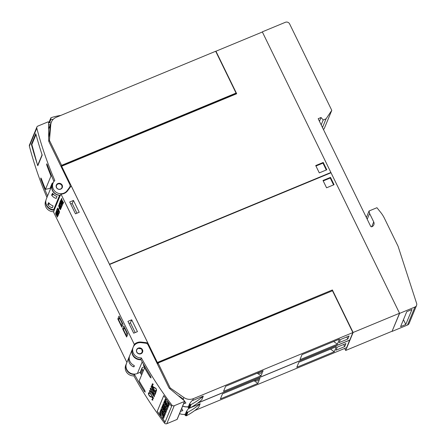 <?xml version="1.0" encoding="UTF-8"?>
<svg xmlns="http://www.w3.org/2000/svg" width="446" height="446" viewBox="0 0 446 446"><rect width="100%" height="100%" fill="white"/><g stroke="black" fill="none" stroke-linecap="round" stroke-linejoin="round"><path stroke-width="0.67" d="M133.923 375.883A386.492 363.551 22.4 0 0 164.446 423.042A1.935 1.817 22.4 0 0 166.804 423.7L177.056 419.446A0.323 0.301 22.4 0 0 177.213 419.29L184.644 401.305A0.323 0.301 -157.6 0 1 184.482 401.467L174.235 405.715A1.935 1.817 -157.6 0 1 171.872 405.057A386.492 363.551 -157.6 0 1 141.349 357.898L140.763 359.314A386.492 363.551 22.4 0 0 150.497 376.056L151.066 377.979L150.085 377.071A386.492 363.551 -157.6 0 1 144.565 367.822L139.141 380.956A386.492 363.551 22.4 0 0 144.66 390.205L145.223 392.123L144.242 391.214A386.492 363.551 -157.6 0 1 134.502 374.467L133.923 375.883A8.05 7.576 22.4 0 1 125.761 365.174L126.346 363.758A8.05 7.576 -157.6 0 1 126.536 363.334M134.502 374.467A8.05 7.576 -157.6 0 1 126.346 363.758M157.221 411.396L163.732 395.635A386.492 363.551 22.4 0 0 171.415 406.172A1.935 1.817 22.4 0 0 171.582 406.367L165.07 422.128A1.935 1.817 -157.6 0 1 164.903 421.933A386.492 363.551 -157.6 0 1 157.221 411.396L163.754 395.669M165.115 422.027L157.271 411.363M164.702 415.354L165.109 414.579L161.118 409.149L160.839 409.651A386.492 363.551 22.4 0 0 163.347 413.113L160.521 410.42L160.242 411.101A386.492 363.551 22.4 0 0 164.212 416.547L164.384 416.129A386.492 363.551 -157.6 0 1 161.887 412.728L164.702 415.354L164.992 414.657A386.492 363.551 -157.6 0 1 161.017 409.211M164.212 416.547L164.502 416.051L162.444 413.252M162.896 412.494L160.521 410.42M166.782 410.32L167.222 409.467L163.23 404.031L162.957 404.516A386.492 363.551 22.4 0 0 165.566 408.112L162.712 405.119L162.545 405.525L164.909 409.735A386.492 363.551 -157.6 0 1 162.294 406.128L162.037 406.752A386.492 363.551 22.4 0 0 166.007 412.199L166.325 411.429L164.122 407.56L166.782 410.32L167.105 409.54A386.492 363.551 -157.6 0 1 163.13 404.098M166.007 412.199L166.442 411.351L164.518 407.978M164.301 408.664L162.294 406.128M164.948 407.265L162.712 405.119M168.114 407.031L168.493 406.328L164.513 400.921L164.161 401.612A386.492 363.551 22.4 0 0 168.114 407.031L168.371 406.406A386.492 363.551 -157.6 0 1 164.418 400.982M168.739 405.804A6.673 1.907 -123.1 0 0 168.805 405.765A6.673 1.907 -123.1 0 0 169.134 404.89A2.275 0.647 -123.1 0 0 168.7 403.563A1.879 0.535 -123.1 0 0 167.696 402.208A2.782 0.792 -123.1 0 0 166.882 401.757A31.694 9.043 56.9 0 1 166.241 401.684L165.672 400.915A2.024 0.58 56.9 0 1 165.706 400.502A7.108 2.029 56.9 0 1 165.845 400.335M168.064 404.745A5.358 1.528 56.9 0 1 167.913 404.784L167.791 404.862A386.492 363.551 22.4 0 0 168.56 405.905L168.805 405.765M165.706 400.502L166.235 400.196L165.41 399.081A8.747 2.498 -123.1 0 0 165.293 399.142A8.747 2.498 -123.1 0 0 165.243 399.176M167.267 409.155L168.042 407.488L164.044 402.058L163.292 403.708A386.492 363.551 22.4 0 0 164.028 404.734L164.423 403.769A386.492 363.551 22.4 0 0 165.355 405.057L165.009 405.899A386.492 363.551 22.4 0 0 165.689 406.83L166.035 405.988A386.492 363.551 22.4 0 0 166.943 407.226L166.548 408.185A386.492 363.551 22.4 0 0 167.267 409.155L167.919 407.566A386.492 363.551 -157.6 0 1 163.95 402.119M165.689 406.83L166.09 406.066M164.028 404.734L164.474 403.842M165.154 414.273L165.929 412.606L161.931 407.176L161.179 408.826A386.492 363.551 22.4 0 0 161.915 409.852L162.311 408.887A386.492 363.551 22.4 0 0 163.242 410.175L162.896 411.011A386.492 363.551 22.4 0 0 163.576 411.942L163.922 411.106A386.492 363.551 22.4 0 0 164.83 412.338L164.435 413.303A386.492 363.551 22.4 0 0 165.154 414.273L165.806 412.684A386.492 363.551 -157.6 0 1 161.837 407.237M163.576 411.942L163.977 411.184M161.915 409.852L162.361 408.96M163.593 418.264A6.673 1.907 -123.1 0 0 163.654 418.231A6.673 1.907 -123.1 0 0 163.989 417.356A2.275 0.647 -123.1 0 0 163.548 416.023A1.879 0.535 -123.1 0 0 162.545 414.668A2.782 0.792 -123.1 0 0 161.736 414.217A31.694 9.043 56.9 0 1 161.095 414.15L160.527 413.375A2.024 0.58 56.9 0 1 160.554 412.968A7.108 2.029 56.9 0 1 160.699 412.801M162.913 417.211A5.358 1.528 56.9 0 1 162.768 417.25L162.645 417.328A386.492 363.551 22.4 0 0 163.414 418.37L163.654 418.231M160.554 412.968L161.084 412.662L160.265 411.541A8.747 2.498 -123.1 0 0 160.142 411.608A8.747 2.498 -123.1 0 0 160.097 411.641M165.906 401.378L165.6 400.569L166.124 400.268A386.492 363.551 -157.6 0 1 165.315 399.142L165.293 399.142M165.41 399.081L164.769 400.101L165.237 401.528L166.274 402.944L167.925 403.63L168.254 404.355L167.791 404.862L168.254 404.355M160.761 413.843L160.448 413.035L160.973 412.734A386.492 363.551 -157.6 0 1 160.164 411.608L160.142 411.608M160.265 411.541L159.623 412.567L160.092 413.994L161.123 415.41L162.773 416.09L163.102 416.815L162.645 417.328L163.102 416.815M166.241 401.684L165.795 401.456M166.882 401.757L166.129 401.762M167.696 402.208L166.765 401.829M168.7 403.563L167.573 402.286M168.56 405.905L169.017 404.968L168.577 403.641M161.095 414.15L160.649 413.916M161.736 414.217L160.978 414.223M162.545 414.668L161.614 414.295M163.548 416.023L162.428 414.752M163.414 418.37L163.872 417.428L163.431 416.107M145.296 367.348L144.365 367.649L145.162 367.125M148.942 392.703L149.561 393.188L149.427 393.506L148.864 393.227L148.858 394.771A386.492 363.551 22.4 0 0 149.449 395.691L152.197 397.302A386.492 363.551 22.4 0 0 152.649 397.988L152.844 400.129L151.841 399.7L151.975 399.382L152.549 399.661L152.543 398.116A386.492 363.551 -157.6 0 1 152.153 397.525L151.707 397.035L150.425 396.868L149.404 395.914A386.492 363.551 -157.6 0 1 148.752 394.894L148.367 393.249L148.942 392.703M150.213 388.795A386.492 363.551 22.4 0 0 154.69 395.669L154.617 395.842A386.492 363.551 -157.6 0 1 150.14 388.968L150.213 388.795M151.545 385.561A386.492 363.551 22.4 0 0 156.022 392.435L155.949 392.608A386.492 363.551 -157.6 0 1 151.473 385.734L151.545 385.561M152.621 383.794L153.24 384.279L153.106 384.597L152.543 384.313L152.538 385.862A386.492 363.551 22.4 0 0 153.129 386.777L155.877 388.394A386.492 363.551 22.4 0 0 156.329 389.079L156.524 391.214L155.52 390.791L155.654 390.473L156.228 390.746L156.223 389.207A386.492 363.551 -157.6 0 1 155.832 388.611L155.386 388.126L154.104 387.959L153.084 387A386.492 363.551 -157.6 0 1 152.432 385.985L152.047 384.34L152.621 383.794M151.133 386.565A386.492 363.551 22.4 0 0 155.609 393.439L155.191 394.448L154.048 393.757A386.492 363.551 -157.6 0 1 153.396 392.759L152.816 390.713L150.441 388.232L152.894 390.523L153.129 389.96A386.492 363.551 -157.6 0 1 151.06 386.738L151.133 386.565M150.386 390.925L151.071 391.794A386.492 363.551 22.4 0 0 154.271 396.672L154.199 396.851A386.492 363.551 -157.6 0 1 151.01 391.984L150.118 390.98L149.672 391.265L150.425 393.405A386.492 363.551 22.4 0 0 153.614 398.272L153.541 398.445A386.492 363.551 -157.6 0 1 150.341 393.567L149.377 390.813L149.85 390.512L150.386 390.925M141.349 357.898A8.05 7.576 -157.6 0 1 133.187 347.189L132.607 348.605A8.05 7.576 22.4 0 0 140.763 359.314M133.187 347.189A8.05 7.576 -157.6 0 1 139.91 342.623A8.05 7.576 -157.6 0 1 141.259 342.673L145.491 343.169A3.222 3.027 -157.6 0 1 148.122 345.009L168.872 387.557A3.222 3.027 -157.6 0 0 169.725 388.639L184.549 400.954A0.323 0.301 -157.6 0 1 184.644 401.305M149.561 390.551L149.862 392.385L153.586 398.339M149.772 391.025L150.224 390.919L151.116 391.923L154.244 396.739M150.575 388.092L152.928 390.651L152.844 391.499M151.177 386.637L153.24 389.899L152.894 390.523M152.956 391.437L154.149 393.695L155.208 394.409M154.89 393.985L155.325 393.11L153.535 390.356L153.084 391.242L153.491 392.619A386.492 363.551 22.4 0 0 154.099 393.545L154.89 393.985L155.23 393.16A386.492 363.551 -157.6 0 1 153.43 390.417M155.71 390.512L156.156 391.27M152.331 383.833L152.203 384.998L153.195 386.938L154.216 387.897L155.492 388.065L156.317 389.152L156.228 390.746M152.543 384.313L153.151 384.491M156.245 391.22L156.54 391.175M151.59 385.628L155.994 392.502M150.257 388.862L154.662 395.736M152.03 399.426L152.476 400.179M148.652 392.742L148.524 393.907L149.516 395.847L150.531 396.806L151.813 396.979L152.638 398.061L152.549 399.661M148.864 393.227L149.471 393.4M152.565 400.129L152.861 400.09M141.471 353.488A3.222 3.027 -157.6 0 1 136.621 349.709A3.222 3.027 -157.6 0 1 141.549 348.599A3.222 3.027 -157.6 0 1 141.471 353.488M142.514 352.301L141.616 348.95L138.126 348.332L136.576 349.815M134.313 344.407A8.697 8.179 -157.6 0 1 141.326 342.076L147.754 342.835L71.215 185.898L67.558 190.832A8.697 8.179 -157.6 0 1 61.013 194.116L134.313 344.407L133.566 346.224A8.697 8.179 -157.6 0 1 133.839 345.968M140.981 359.705A8.05 7.576 -157.6 0 1 132.44 349.034L126.525 363.367A8.05 7.576 22.4 0 0 128.532 371.813A8.05 7.576 22.4 0 0 137.396 373.48L140.284 372.282M61.013 194.116L60.138 195.683A0.647 0.608 22.4 0 0 59.574 195.315A8.05 7.576 -157.6 0 1 52.26 184.605A8.05 7.576 -157.6 0 1 52.968 183.295M127.656 360.613L126.887 362.392L53.587 212.101L54.211 210.033A0.647 0.608 22.4 0 0 53.648 209.659L59.574 195.315M56.229 211.627L57.818 214.621L58.002 215.925L56.224 212.948L56.229 211.627M57.255 208.706L59.273 212.842L58.917 213.706L59.101 212.67L58.292 211.014L58.119 211.426L57.986 211.153L58.158 210.735L57.35 209.079L57.038 209.843L56.898 209.57L57.255 208.706M59.162 207.869L58.772 209.425L59.162 207.869M59.279 204.24L60.873 207.234L61.052 208.538L59.279 205.561L59.279 204.24M59.998 202.071L61.749 205.143L61.977 206.308L59.998 202.071M61.102 199.395L63.12 203.532L62.886 204.101L60.712 200.338L61.871 201.743L62.005 201.425L61.102 199.395M61.76 198.671L61.81 200.31L62.25 201.012L62.591 200.845L63.165 202.824L63.421 202.2L63.555 202.478L63.221 203.292L62.646 201.319L61.503 199.73L61.358 198.771L61.76 198.671M60.901 201.174L62.178 203.655L62.395 205.288L60.026 201.135L60.4 201.358L60.494 200.867L60.901 201.174M59.742 202.69L60.829 206.492L61.358 207.206L61.336 206.113L61.487 207.49L60.773 206.565L59.792 203.175L59.457 203.984L59.324 203.71L59.742 202.69M58.816 205.361L60.411 208.354L60.589 209.659L58.816 206.676L58.816 205.361M57.551 207.992L59.301 211.07L59.53 212.235L57.551 207.992M56.67 210.122L58.866 213.835L57.049 210.919L58.549 214.61L56.765 211.61L58.22 215.401L56.374 210.841L58.158 213.835L56.67 210.122M55.767 212.748L57.356 215.741L57.54 217.046L55.761 214.069L55.767 212.748M121.808 327.158L117.822 318.996L119.032 316.063L123.018 324.231L121.808 327.158M126.614 337.014L122.628 328.847L123.843 325.92L127.824 334.082L126.614 337.014M56.096 211.638L56.285 212.926L57.818 215.942M57.868 215.647L57.389 213.645L56.386 211.895L56.129 212.396L57.489 215.357L57.868 215.647L57.768 214.693L56.179 211.928M57.35 209.079L58.153 211.348M57.283 208.761L57.066 209.765M58.292 211.014L59.156 212.642L58.95 213.628M59.19 207.92L58.805 209.347M59.145 204.251L59.335 205.534L60.868 208.555M60.924 208.26L60.439 206.258L59.435 204.508L59.184 205.009L60.544 207.97L60.979 208.126L60.818 207.306L59.229 204.541M60.026 202.122L61.933 206.074M61.682 205.009L61.754 205.673M60.79 200.271L61.821 202.306M61.13 199.446L62.061 201.402L61.871 201.743M61.877 202.283L62.892 204.084M62.752 203.822L63.003 203.331L62.195 201.676L61.955 202.556L62.579 203.833L62.947 203.354L62.139 201.698M63.449 202.255L63.165 202.824M62.646 201.319L63.26 203.203M61.498 198.559L61.821 200.371L62.635 201.352M61.581 198.844L62 199.083M60.11 201.057L61.448 204.129M60.539 200.878L60.4 201.358M61.503 204.106L62.412 205.249M62.289 204.937L61.927 203.058L60.829 201.179L60.533 201.369L61.788 204.519L62.345 204.803L62.117 203.716L60.6 201.218M59.792 203.175L60.834 206.537L61.503 207.451M59.764 202.757L59.485 203.906M61.236 205.918L61.358 207.206M58.682 205.372L58.872 206.654L60.405 209.676M60.461 209.38L59.976 207.373L58.972 205.628L58.721 206.13L60.082 209.09L60.461 209.38L60.355 208.427L58.766 205.662M57.579 208.048L59.485 212.001M59.234 210.936L59.307 211.599M56.536 211.075L58.253 215.318M56.826 210.384L58.158 213.835M57.049 210.919L58.855 213.868M56.765 211.61L58.443 214.348M55.633 212.759L55.822 214.041L57.356 217.063M57.406 216.767L56.926 214.766L55.923 213.015L55.666 213.517L57.027 216.477L57.406 216.767L57.305 215.814L55.717 213.049M122.316 325.92L121.329 325.245L118.72 319.899L119.266 318.399L117.822 318.996M122.605 323.389L122.12 323.328L121.329 325.245M119.712 317.457L119.511 317.976L122.12 323.328M118.72 319.899L119.511 317.976M119.266 318.399L119.684 317.39M127.121 335.777L126.134 335.097L123.525 329.75L124.072 328.25L122.628 328.847M127.411 333.24L126.926 333.179L126.134 335.097M124.518 327.308L124.317 327.832L126.926 333.179M123.525 329.75L124.317 327.832M124.072 328.25L124.49 327.241M69.933 186.629L70.228 187.231M66.989 191.512L68.89 188.948A3.222 3.027 22.4 0 0 69.236 188.34L69.86 186.824A3.222 3.027 -157.6 0 1 69.515 187.437L67.112 190.676A8.05 7.576 -157.6 0 1 66.253 191.641A8.05 7.576 -157.6 0 1 56.218 192.321A8.05 7.576 -157.6 0 1 53.091 182.999A8.05 7.576 -157.6 0 1 54.813 180.513A386.492 363.551 -157.6 0 1 36.806 128.164A1.935 1.817 -157.6 0 1 37.838 126.101L48.09 121.858A0.323 0.301 -157.6 0 1 48.547 122.154L48.703 140.551A3.222 3.027 22.4 0 0 49.015 141.85L69.766 184.399A3.222 3.027 -157.6 0 1 69.86 186.824M53.091 182.999L52.466 184.516A8.05 7.576 22.4 0 0 60.556 195.231M51.608 175.875L50.995 176.008A386.492 363.551 -157.6 0 1 46.908 165.499C46.462 163.715 46.574 163.448 47.243 164.691A386.492 363.551 22.4 0 0 53.949 181.477M47.571 195.956A386.492 363.551 -157.6 0 1 41.065 179.643C40.619 177.859 40.731 177.592 41.4 178.835A386.492 363.551 22.4 0 0 45.486 189.344L50.995 176.008M54.289 210.189A8.05 7.576 -157.6 0 1 45.799 201.336M45.91 200.382L45.665 200.984A8.05 7.576 22.4 0 0 53.749 211.699M31.995 144.186L31.387 144.314L35.769 133.705A386.492 363.551 22.4 0 0 41.506 153A386.492 363.551 22.4 0 0 42.097 154.807L37.626 165.433L31.856 144.532L35.992 134.519M37.96 165.36L37.626 165.433M42.097 154.807A386.492 363.551 22.4 0 0 42.197 155.102L37.815 165.706A386.492 363.551 -157.6 0 1 37.715 165.416M37.124 163.61A386.492 363.551 -157.6 0 1 31.387 144.314M41.506 153L42.008 154.823M46.707 163.855L47.243 164.691M50.398 188.29L45.486 189.344M40.865 177.999L41.4 178.835M36.879 127.054L29.447 145.039A1.935 1.817 22.4 0 0 29.375 146.149A386.492 363.551 22.4 0 0 46.947 197.472M60.126 189.327A3.222 3.027 -157.6 0 1 56.324 185.112A3.222 3.027 -157.6 0 1 61.676 184.399A3.222 3.027 -157.6 0 1 60.126 189.327M62.228 187.682L61.687 184.75L58.827 183.518L57.829 183.752L56.28 185.224M52.26 184.605L46.334 198.955A8.05 7.576 22.4 0 0 53.648 209.659M56.352 198.046L55.733 198.308A8.05 7.576 -157.6 0 1 51.697 195.242L52.528 193.218A8.05 7.576 22.4 0 0 56.564 196.285L56.977 196.535L56.229 198.353L55.733 198.308L56.229 198.353M52.472 207.446L51.847 207.702A8.05 7.576 -157.6 0 1 47.817 204.636L48.647 202.618A8.05 7.576 22.4 0 0 52.684 205.684L53.096 205.935L52.344 207.752L51.847 207.702L52.344 207.752M133.973 366.829L133.109 366.679A8.05 7.576 -157.6 0 1 128.849 357.954L129.435 356.538A8.05 7.576 22.4 0 0 133.694 365.263L134.391 365.82L133.928 366.868M147.754 342.835L147.291 343.955M75.474 213.818L69.71 201.993L73.456 200.444L79.221 212.268L75.474 213.818M133.694 333.184L127.93 321.36L131.676 319.81L137.44 331.634L133.694 333.184M76.952 213.205L72.202 203.471L73.456 200.444M72.202 203.471L70.724 204.084M135.171 332.577L130.422 322.843L131.676 319.81M130.422 322.843L128.944 323.45M330.715 172.886L330.887 172.479L109.426 264.249M109.565 264.528L157.366 362.464L332.382 289.961L353.12 332.476L345.689 350.461L344.702 348.432M345.689 350.461L392.112 331.227L399.538 313.243L331.021 172.764L109.582 264.495M330.887 172.479L262.365 31.995L215.948 51.229L236.681 93.738L61.659 166.241L109.443 264.216M326.795 169.775L319.297 172.881L315.723 165.561L323.222 162.455L326.795 169.775M215.808 51.558L215.948 51.229M48.575 125.064A64.414 60.589 -157.6 0 1 50.381 124.54M49.372 126.976L48.592 126.887M61.659 166.241L61.314 167.072M61.091 166.609L61.615 165.338L49.461 140.423L50.777 124.651A9.661 9.087 -157.6 0 1 51.396 122.081A9.661 9.087 -157.6 0 1 56.207 117.326L215.669 51.268L236.057 93.075L61.615 165.338M48.943 141.689L49.461 140.423M61.598 166.391L61.319 166.046L235.767 93.783L235.901 94.061M235.767 93.783L236.057 93.075M51.396 122.081L50.069 126.363A7.247 0.708 96.7 0 1 49.913 129.223A7.247 0.708 96.7 0 1 48.681 137.457M48.608 129.262L50.186 125.192M53.085 119.467L50.983 119.221A0.323 0.301 -157.6 0 1 50.693 118.881L50.749 118.162A0.647 0.608 -157.6 0 1 51.162 117.655A64.414 60.589 -157.6 0 1 60.84 115.408M51 123.035L49.484 122.856L50.983 119.221M50.794 117.995L49.289 121.63A0.647 0.608 22.4 0 0 49.25 121.803L49.188 122.516A0.323 0.301 22.4 0 0 49.484 122.856M323.222 162.455L322.954 163.113L315.946 166.012M326.299 169.982L322.954 163.113M52.249 184.627L52.054 184.226A0.964 0.909 -157.6 0 1 52.461 183.044L53.241 182.665M52.026 183.496L50.359 187.537A0.964 0.909 22.4 0 0 50.387 188.268L50.582 188.669M53.425 180.24A0.964 0.909 22.4 0 0 53.514 180.686L53.921 181.522M399.538 313.243L353.12 332.476M332.382 289.961L331.969 290.976M349.703 340.081L346.648 347.624L194.696 410.571M190.291 407.789L200.165 403.702A64.414 60.589 -157.6 0 1 187.95 412.11A0.647 0.608 -157.6 0 1 187.264 412.054L186.645 411.625A0.323 0.301 -157.6 0 1 186.562 411.195L188.602 408.441A9.661 9.087 22.4 0 0 189.204 408.235M188.379 406.769A9.661 9.087 -157.6 0 1 182.643 406.144M181.717 408.391L182.782 410.627L180.485 411.368M179.554 413.62A9.661 9.087 22.4 0 0 185.291 414.245M185.062 414.83A0.323 0.301 22.4 0 0 185.14 415.259L185.765 415.694A0.647 0.608 22.4 0 0 186.45 415.744A64.414 60.589 22.4 0 0 198.66 407.337L200.165 403.702M349.736 340.147L197.572 403.184M336.362 346.693L334.277 351.743L296.802 367.27L298.887 362.219L336.362 346.693M259.951 378.347L257.866 383.398L220.396 398.919L222.482 393.868L259.951 378.347M336.033 350.177L337.288 347.15L345.934 343.565L344.686 346.598L336.033 350.177M334.277 351.743L330.519 349.112M257.866 383.398L254.108 380.767M258.05 379.133A7.247 2.392 36.6 0 1 258.05 380.51A7.247 2.392 36.6 0 1 254.883 380.444M344.686 346.598L343.665 344.507M157.031 363.278L157.366 362.464M157.237 363.696L157.55 362.933L331.947 290.982M157.55 362.933L157.516 364.276M170.188 387.942L158.035 363.027L332.476 290.764L352.87 332.571L193.408 398.629A9.661 9.087 -157.6 0 1 183.858 397.509L170.188 387.942L169.854 388.745M158.035 363.027L157.739 363.735M178.155 395.647A7.247 2.392 36.6 0 1 180.558 397.091A7.247 2.392 36.6 0 1 183.15 399.22L185.91 403.045L183.613 403.792M191.735 400.859A9.661 9.087 22.4 0 0 192.611 400.547L203.292 396.126L201.793 399.761A64.414 60.589 22.4 0 1 189.578 408.168A0.647 0.608 22.4 0 1 188.892 408.118L188.273 407.683A0.323 0.301 22.4 0 1 188.156 407.315L189.656 403.675A0.323 0.301 -157.6 0 1 189.695 403.613L191.735 400.859M182.687 406.038A9.661 9.087 22.4 0 0 188.424 406.668M203.292 396.126A64.414 60.589 -157.6 0 1 191.083 404.528A0.647 0.608 -157.6 0 1 190.397 404.477L189.773 404.043A0.323 0.301 -157.6 0 1 189.656 403.675M197.829 402.994L349.781 340.047L352.87 332.571M339.49 339.116L337.405 344.167L299.935 359.693L302.02 354.637L339.49 339.116M263.084 370.771L260.999 375.822L223.524 391.343L225.609 386.292L263.084 370.771M339.161 342.6L340.415 339.573L349.067 335.989L347.813 339.016L339.161 342.6M337.405 344.167L333.647 341.536M260.999 375.822L257.236 373.19M261.178 371.557A7.247 2.392 36.6 0 1 261.178 372.934A7.247 2.392 36.6 0 1 258.017 372.867M347.813 339.016L346.793 336.931M323.004 180.485L330.503 177.374L334.071 184.694L326.572 187.799L323.004 180.485M333.58 184.9L330.23 178.032L323.222 180.937M330.503 177.374L330.23 178.032M143.227 370.414A0.964 0.909 -157.6 0 1 142.614 369.901L142.04 368.725A0.964 0.909 -157.6 0 1 142.012 368L140.345 372.042A0.964 0.909 22.4 0 0 140.373 372.767L140.947 373.943A0.964 0.909 22.4 0 0 141.555 374.456M142.012 368A0.964 0.909 -157.6 0 1 142.497 367.526L144.398 366.735M143.545 364.298L143.473 364.466A0.964 0.909 22.4 0 0 143.5 365.19L144.075 366.361A0.964 0.909 22.4 0 0 145.045 366.919M399.61 313.382L262.304 31.856L285.368 22.3A3.222 3.027 -157.6 0 1 289.627 23.922L331.779 110.352L326.082 118.798L323.199 119.996L321.053 117.499L318.171 118.692L370.626 226.239A0.964 0.909 22.4 0 0 371.903 226.724A3.863 3.635 22.4 0 0 373.715 221.913L369.595 213.467L369.071 210.975L376.937 207.719L380.616 212.302A32.207 30.295 -157.6 0 1 384.446 218.328L398.1 246.326L416.625 303.425A3.222 3.027 -157.6 0 1 414.953 307.026L399.61 313.382L392.112 331.222M416.553 305.443L409.127 323.428A3.222 3.027 22.4 0 1 407.521 325.011L392.185 331.367M400.592 326.628L406.769 311.676L411.959 309.524L405.782 324.476L400.592 326.628M405.782 324.476L403.457 319.698M323.495 129.608L324.348 128.337L331.779 110.352M322.48 127.528L326.082 118.798M321.187 124.874L323.199 119.996M319.464 121.345L321.053 117.499M367.209 219.237L369.595 213.467M366.372 217.514L369.071 210.975M144.956 390.746L144.242 391.214M164.903 421.933L164.446 423.042M174.235 405.715L166.804 423.7M171.872 405.057L171.415 406.172M150.798 376.602L150.085 377.071M145.167 367.13L144.393 367.632M184.482 401.467L177.056 419.446M138.171 348.421A2.899 2.726 22.4 0 0 136.81 352.028A2.899 2.726 22.4 0 0 140.641 353.488A2.899 2.726 22.4 0 0 142.001 349.881A2.899 2.726 22.4 0 0 138.171 348.421M54.211 210.033L60.138 195.683M41.656 179.515L41.065 179.643M47.499 165.371L46.908 165.499M66.61 191.891L67.112 190.676M68.89 188.948L69.515 187.437M29.375 146.149L36.806 128.164M60.45 189.076A2.899 2.726 22.4 0 0 61.81 185.469A2.899 2.726 22.4 0 0 57.98 184.008A2.899 2.726 22.4 0 0 56.62 187.615A2.899 2.726 22.4 0 0 60.45 189.076M53.592 194.45L51.697 195.242M53.297 194.155L51.558 194.874M49.712 203.85L47.817 204.636M49.417 203.549L47.677 204.268M142.185 361.884L137.396 373.48M134.229 366.216L133.109 366.679M129.251 357.787L128.849 357.954M141.326 342.076L141.087 342.656M50.069 126.363L50.777 124.651M49.188 122.516L50.693 118.881M49.25 121.803L50.749 118.162M50.387 188.268L52.054 184.226M186.645 411.625L185.14 415.259M187.264 412.054L185.765 415.694M187.95 412.11L186.45 415.744M183.858 397.509L183.15 399.22M193.408 398.629L192.611 400.547M189.773 404.043L188.273 407.683M190.397 404.477L188.892 408.118M191.083 404.528L189.578 408.168M142.04 368.725L140.373 372.767M142.614 369.901L140.947 373.943M143.735 364.633L143.5 365.19M144.348 365.703L144.075 366.361M407.521 325.011L414.953 307.026M371.702 226.78L373.715 221.913M49.339 127.06L48.603 128.833M185.023 414.892L186.528 411.257"/></g></svg>
